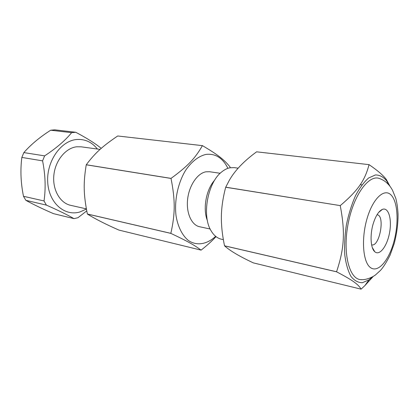 <?xml version="1.0" encoding="UTF-8"?>
<svg xmlns="http://www.w3.org/2000/svg" width="419" height="419" viewBox="0 0 419 419"><rect width="100%" height="100%" fill="white"/><g stroke="black" fill="none" stroke-linecap="round" stroke-linejoin="round"><path stroke-width="0.63" d="M220.195 173.277L209.5 171.722L205.829 171.821C197.38 173.346 189.1 185.554 187.612 199.276C186.046 212.999 191.572 225.134 199.601 226.742L210.16 229.015M227.905 168.328C222.788 158.005 215.513 153.364 206.069 154.407C198.69 156.02 191.357 161.703 185.397 170.68C177.829 183.328 174.215 200.711 176.043 215.78C177.871 226.758 182.255 235.431 188.299 240.433C196.689 246.204 207.012 244.377 215.659 236.342M230.204 167.726L230.041 166.961C224.317 159.822 217.906 154.711 202.44 145.639L202.403 145.644C195.291 158.141 187.895 166.086 171.041 178.389L171.02 178.447C175.352 200.418 175.242 213.721 170.847 233.346L170.868 233.393C187.351 241.135 194.39 245.115 201.078 250.127L201.115 250.117C207.326 245.235 212.292 240.736 216.005 236.62M202.44 145.639L117.723 135.981L202.403 145.644M171.041 178.389L86.267 164.751C95.228 152.825 102.655 146.168 117.702 135.986L117.702 135.986M170.847 233.346L87.372 213.999C83.528 194.699 83.219 183.25 86.246 164.798L171.02 178.447M201.078 250.127L118.933 230.089C105.593 224.223 95.082 218.875 87.393 214.041L170.868 233.393M223.353 239.647L221.342 239.197C217.314 238.259 213.926 235.509 211.186 230.942C201.534 216.036 207.583 182.433 221.824 171.827C224.495 169.664 227.203 168.312 229.952 167.773L234.221 167.631L238.175 168.171M214.659 180.212C206.158 189.383 202.623 209.023 207.395 220.588M101.225 148.368C95.417 143.539 86.922 138.17 75.734 132.263L71.639 132.671C65.28 140.465 56.277 148.2 44.624 155.868L42.581 160.859C45.388 174.849 45.875 188.21 44.032 200.952L46.373 205.101C58.288 210.359 67.485 214.868 73.969 218.629L77.939 217.733L86.743 210.888M73.969 218.629L53.47 213.643C42.508 208.882 33.3 204.441 25.847 200.324L23.49 196.286C20.782 183.061 20.227 170.109 21.84 157.418L23.852 152.595C30.891 144.597 39.836 137.139 50.683 130.22L54.769 129.838L75.734 132.263M86.403 209.055L79.998 211.925C64.845 216.691 48.882 203.147 47.724 182.365C46.32 161.624 60.661 140.936 76.452 139.527C84.863 138.862 91.85 142.031 97.397 149.033M100.073 149.394L81.16 146.823L76.64 146.797C65.626 148.007 55.271 160.592 53.857 175.189C52.349 189.781 60.058 203.079 70.628 205.326L86.366 208.866M50.683 130.22L71.639 132.671M44.624 155.868L23.852 152.595M21.84 157.418L42.581 160.859M44.032 200.952L23.49 196.286M25.847 200.324L46.373 205.101M224.542 245.838L336.577 271.816C352.918 280.358 358.413 284.449 361.094 289.162L253.343 262.881C239.537 256.423 229.937 250.74 224.542 245.838L224.521 245.791C222.877 237.793 221.892 230.618 221.562 224.254C220.787 212.983 222.164 200.649 225.694 187.246L229.256 180.421C234.755 170.659 243.868 161.126 256.596 151.825L256.638 151.83M372.444 276.839L368.94 279.871L362.398 282.705C358.13 282.715 354.312 280.61 350.944 276.383C347.99 270.957 345.942 263.834 344.795 255.019C344.266 245.482 344.806 235.394 346.408 224.767C348.613 214.24 351.62 204.603 355.443 195.846C359.591 187.984 363.996 182.024 368.657 177.97L375.429 174.943C379.734 174.959 383.505 176.965 386.742 180.971L388.968 185.041M390.042 186.371L386.365 179.542C383.448 175.535 377.687 170.57 369.076 164.646L256.632 151.819M256.596 151.825L369.076 164.646M369.045 164.651C364.97 180.259 358.324 190.247 340.265 205.614L225.715 187.183M225.694 187.246L340.265 205.614M340.244 205.682C345.345 232.419 344.318 248.493 336.562 271.763L224.521 245.791M368.94 279.871L364.954 285.528L361.094 289.162M364.954 285.528L373.334 276.325M362.205 279.667L360.387 279.609C349.184 278.604 342.721 253.333 347.89 225.029C352.913 196.705 367.777 175.273 378.635 178.237L380.358 178.819M360.267 184.648L361.953 184.879M373.229 223.667C369.783 234.897 370.621 248.425 374.801 251.761C379.672 256.177 387.25 245.974 389.586 232.535C392.079 219.127 388.539 206.923 382.432 209.364C378.781 211.029 375.712 215.801 373.229 223.667M377.032 214.738L377.137 214.753C385.312 215.476 379.635 247.032 371.716 244.864L371.616 244.843M393.551 242.894C388.313 261.351 377.655 273.314 370.276 267.442C362.812 261.88 361.115 238.175 367.233 217.995C373.24 197.726 384.804 187.691 391.404 195.354C398.102 202.728 398.888 224.511 393.551 242.894M386.742 180.971L386.365 179.542M360.387 279.609C366.819 280.295 373.816 276.425 375.827 274.634L380.525 270.344C383.443 267.133 386.653 262.011 390.157 254.977L394.169 243.701C396.824 233.613 398.118 223.819 398.05 214.324C397.751 208.405 397.018 203.121 395.84 198.47L392.441 190.085C390.377 186.68 389.963 185.947 386.59 182.632C384.254 180.641 381.599 179.175 378.635 178.237M372.302 247.519L374.801 251.761M378.608 212.47L382.432 209.364"/></g></svg>
